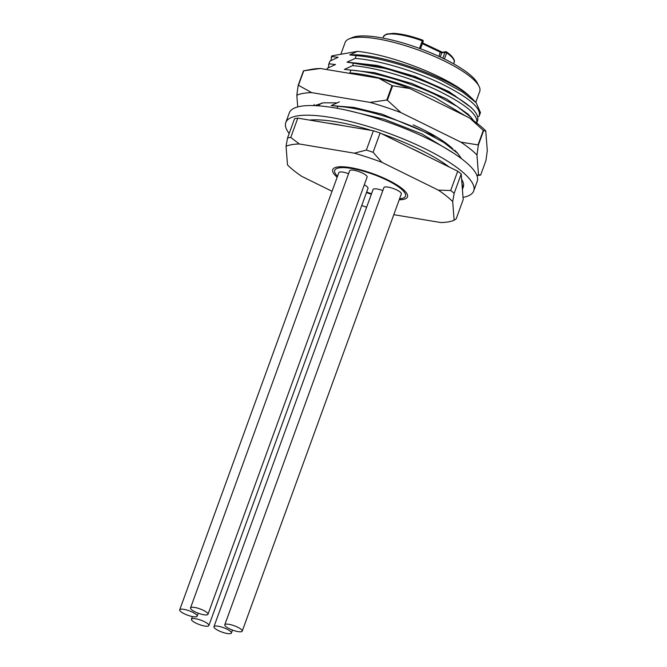 <?xml version="1.0" encoding="UTF-8"?>
<svg xmlns="http://www.w3.org/2000/svg" width="667" height="667" viewBox="0 0 667 667"><rect width="100%" height="100%" fill="white"/><g stroke="black" fill="none" stroke-linecap="round" stroke-linejoin="round"><path stroke-width="1" d="M446.223 51.784A1.059 0.942 80 0 0 444.997 52.318L441.746 52.885A1.059 0.942 -100 0 1 442.446 52.276L445.689 51.701A1.059 1.059 0 0 1 446.481 51.876A1.059 0.742 -55.2 0 0 446.223 51.784M442.846 58.221L444.997 52.318L446.657 52.843A1.059 0.742 -55.2 0 0 446.481 51.876C455.086 57.812 454.844 62.023 454.144 62.473A37.66 9.438 -160 0 0 446.657 52.843L444.422 58.988M422.519 40.112L422.261 40.829L423.045 41.504M337.168 177.205A39.787 9.972 20 0 1 332.708 169.66A39.787 9.972 20 0 1 337.168 167.05A39.787 9.972 20 0 1 381.049 176.863A39.787 9.972 20 0 1 407.487 196.873A39.787 9.972 20 0 1 403.026 199.483A39.787 9.972 20 0 1 399.216 199.792M371.344 194.255A39.787 9.972 20 0 1 366.466 192.555M207.979 614.274L367.108 177.063A9.28 2.326 -160 0 0 360.939 172.394A9.28 2.326 -160 0 0 350.7 170.102A9.28 2.326 -160 0 0 349.658 170.71L190.529 607.929A9.28 2.326 20 0 1 191.571 607.32A9.28 2.326 20 0 1 201.809 609.605A9.28 2.326 20 0 1 207.979 614.274A9.28 2.326 20 0 1 206.937 614.882A9.28 2.326 20 0 1 196.698 612.598A9.28 2.326 20 0 1 190.529 607.929M348.583 173.678A9.28 2.326 -160 0 0 339.878 172.003A9.28 2.326 -160 0 0 338.844 172.611L179.706 609.83A9.28 2.326 20 0 1 180.749 609.221A9.28 2.326 20 0 1 190.987 611.506A9.28 2.326 20 0 1 197.157 616.175A9.28 2.326 20 0 1 196.115 616.783A9.28 2.326 20 0 1 185.876 614.499A9.28 2.326 20 0 1 179.706 609.83M208.871 625.563A9.28 2.326 20 0 1 207.829 626.171A9.28 2.326 20 0 1 197.59 623.878A9.28 2.326 20 0 1 191.421 619.209A9.28 2.326 20 0 1 192.463 618.601A9.28 2.326 20 0 1 202.701 620.894A9.28 2.326 20 0 1 208.871 625.563L368.001 188.344A9.28 2.326 -160 0 0 364.282 184.834M382.825 190.545A9.28 2.326 -160 0 0 374.129 188.869A9.28 2.326 -160 0 0 373.086 189.478L213.949 626.688A9.28 2.326 20 0 1 214.991 626.08A9.28 2.326 20 0 1 225.229 628.372A9.28 2.326 20 0 1 231.399 633.041A9.28 2.326 20 0 1 230.357 633.65A9.28 2.326 20 0 1 220.118 631.357A9.28 2.326 20 0 1 213.949 626.688M242.221 631.14L401.351 193.922A9.28 2.326 -160 0 0 395.181 189.253A9.28 2.326 -160 0 0 384.951 186.968A9.28 2.326 -160 0 0 383.909 187.577L224.771 624.787A9.28 2.326 20 0 1 225.813 624.179A9.28 2.326 20 0 1 236.051 626.471A9.28 2.326 20 0 1 242.221 631.14A9.28 2.326 20 0 1 241.179 631.749A9.28 2.326 20 0 1 230.94 629.456A9.28 2.326 20 0 1 224.771 624.787M410.889 148.149A88.853 22.269 20 0 1 419.151 152.059A88.853 22.269 20 0 1 426.938 156.053M461.998 184.15A88.853 22.269 20 0 1 462.406 189.445L463.257 187.119A88.853 22.269 -160 0 0 461.622 179.315M327.772 123.137A88.853 22.269 20 0 1 343.405 125.755M449.308 167.075A88.853 22.269 -160 0 0 420.035 149.65A88.853 22.269 -160 0 0 381.757 133.809M371.536 130.457A88.853 22.269 -160 0 0 309.48 120.077M289.17 133.508A100 25.063 20 0 1 285.793 122.528A100 25.063 20 0 1 425.079 148.758A100 25.063 20 0 1 473.72 190.929A100 25.063 20 0 1 463.031 197.39M473.72 190.929L477.238 181.274A100 25.063 -160 0 0 428.598 139.111A100 25.063 -160 0 0 289.303 112.873L285.793 122.528M303.735 70.819L320.46 68.493A102.118 25.596 -160 0 0 311.414 69.351L303.443 70.869A110.072 27.589 20 0 1 303.585 70.844A110.072 27.589 20 0 1 303.735 70.819L298.466 85.293L311.672 92.621L370.052 102.385A102.118 25.596 20 0 1 400.984 112.648L460.897 142.154A102.118 25.596 20 0 1 476.972 155.036L478.506 174.787L480.665 175.021L485.935 160.547L487.294 150.659L485.751 130.907A102.118 25.596 -160 0 0 469.685 118.026L483.292 130.424L478.022 144.897A110.072 27.589 20 0 1 478.331 145.148L476.972 155.036M370.052 102.385L386.777 100.058A110.072 27.589 20 0 1 387.377 100.258L400.984 112.648M378.831 78.256L392.046 85.584A110.072 27.589 20 0 1 392.646 85.785L409.763 88.519A102.118 25.596 -160 0 0 378.831 78.256L320.46 68.493M386.777 100.058L392.046 85.584M409.763 88.519L469.685 118.026M476.997 175.721L480.665 175.021M485.751 130.907L483.6 130.674L478.331 145.148M478.506 174.787A102.118 25.596 20 0 1 476.888 175.438M297.724 106.928L296.815 95.239A102.118 25.596 20 0 1 311.672 92.621M452.876 148.933A75.596 18.951 -160 0 0 413.115 124.862M314.666 105.628L323.378 102.81L337.41 102.86M303.443 70.869L298.174 85.351L296.815 95.239M460.897 142.154L478.022 144.897M387.377 100.258L392.646 85.785M318.051 105.82L321.611 103.06M474.12 100.559L476.155 102.71L480.473 112.665L479.114 116.166L477.906 116.75M313.765 105.594L314.182 104.461M326.88 69.568L327.355 68.267L326.805 69.56M476.155 102.701L462.431 91.938L441.279 80.457C414.24 67.6 379.248 57.345 356.195 55.636L349.683 54.902L357.445 51.367L331.866 55.861L331.607 56.57L338.127 57.295L329.99 61.031L328.973 63.807L335.493 64.532L327.355 68.267M356.195 55.636L355.186 58.404L347.048 62.148L377.372 65.466L414.899 76.388L449.033 91.629L471.394 107.695L452.651 94.214L422.186 80.057L386.501 68.626L347.048 62.148M477.497 120.635C480.173 112.715 467.225 101.734 438.644 87.685C412.056 75.012 376.63 64.541 353.56 62.873L352.551 65.649L344.414 69.385L374.754 72.72L412.173 83.6L446.431 98.883L468.009 114.124L470.927 117.209L457.237 106.47L436.01 94.931C409.421 82.241 373.995 71.786 350.925 70.11L344.414 69.385M350.925 70.11L349.917 72.886C373.02 74.596 407.971 84.851 435.001 97.699L465.716 116.075M349.141 73.295L349.917 72.886M339.37 101.843L331.241 105.569L337.752 106.303L337.035 108.279M328.973 63.807L328.331 67.759M329.99 61.031L328.598 64.632M331.607 56.57L330.965 60.522M331.866 55.861A79.573 19.943 -160 0 0 331.507 56.645L331.232 57.395M473.42 99.792L469.91 96.473C452.109 78.714 393.905 55.069 357.445 51.367M469.91 96.473C448.749 77.172 379.223 52.66 349.683 54.902M479.114 116.166C481.799 108.254 468.851 97.274 440.27 83.225C413.673 70.552 378.247 60.088 355.186 58.404M471.027 107.312L471.877 108.279M472.261 108.654L471.394 107.695M475.779 102.309L479.723 91.462A71.619 17.951 -160 0 0 479.023 86.26A71.619 17.951 -160 0 0 444.889 61.264A71.619 17.951 -160 0 0 349.016 38.944A71.619 17.951 -160 0 0 345.131 42.471L340.829 54.285M479.023 86.26L477.43 83.133A68.959 17.284 -160 0 0 444.564 59.063A68.959 17.284 -160 0 0 352.243 37.569L349.016 38.944M454.869 95.489L456.128 96.915M430.974 84.217L421.636 80.115M368.626 64.874A61.005 15.291 20 0 1 370.385 65.099M413.84 76.938A61.005 15.291 20 0 1 427.689 82.808M366.65 192.054A37.66 9.438 -160 0 0 371.527 193.747M399.566 198.833A37.66 9.438 -160 0 0 405.494 196.148A37.66 9.438 -160 0 0 387.168 180.265A37.66 9.438 -160 0 0 334.701 170.385A37.66 9.438 -160 0 0 337.519 176.246M452.693 201.617L454.177 193.313A100 25.063 -160 0 0 450.684 190.512L438.377 190.145A94.689 23.737 20 0 1 452.693 201.617L454.144 220.235A94.689 23.737 20 0 1 453.944 220.327A94.689 23.737 20 0 1 440.912 222.561L393.797 214.682M366.625 207.229A94.689 23.737 20 0 1 361.764 205.486M286.051 146.298A94.689 23.737 20 0 1 299.283 143.972L290.762 137.427A100 25.063 -160 0 0 287.535 137.994L286.051 146.298L287.502 164.916A94.689 23.737 20 0 0 301.817 176.388L332.049 191.279M299.283 143.972L354.335 153.177A94.689 23.737 20 0 1 381.883 162.323L438.377 190.145M454.177 193.313L461.205 174.012L463.198 199.583L456.17 218.884L453.944 220.327M461.205 174.012A100 25.063 -160 0 0 457.712 171.211L380.115 133L373.086 152.301L381.883 162.323M457.712 171.211L450.684 190.512M373.086 152.301A100 25.063 -160 0 0 366.366 150.067L354.335 153.177M366.366 150.067L373.395 130.765L297.79 118.126L290.762 137.427M297.79 118.126A100 25.063 -160 0 0 294.564 118.693L287.535 137.994M380.115 133A100 25.063 -160 0 0 373.395 130.765M476.48 123.412C479.164 115.499 466.216 104.519 437.635 90.462C411.039 77.797 375.613 67.325 352.551 65.649M476.688 123.011L477.839 119.902M473.878 120.935L470.927 117.209M331.241 105.569L353.827 107.42L382.174 114.19L436.81 137.085M337.752 106.303C360.822 107.979 396.248 118.443 422.836 131.124L443.939 142.571L457.679 153.318L461.589 158.754M453.518 153.102L421.827 133.892L384.309 119.285L347.107 110.305M440.453 51.751A2.126 0.534 -160 0 0 442.271 52.326M438.978 56.403L440.378 51.667L422.603 42.963M440.253 56.995L441.746 52.885L422.353 43.655M419.501 48.416L422.261 40.829A37.66 9.438 -160 0 0 383.358 36.71L386.443 34.092L393.33 33.35C401.359 33.717 411.089 35.96 422.528 40.078A1.059 1.059 0 0 1 423.161 41.437L420.493 48.774M442.454 52.276L422.62 42.921M198.232 613.206L197.157 616.175M192.388 616.541L191.421 619.209M232.483 630.073L231.399 633.041M383.358 36.71L382.866 38.069M454.144 62.473L453.652 63.832M454.761 150.233L457.679 153.318"/></g></svg>
